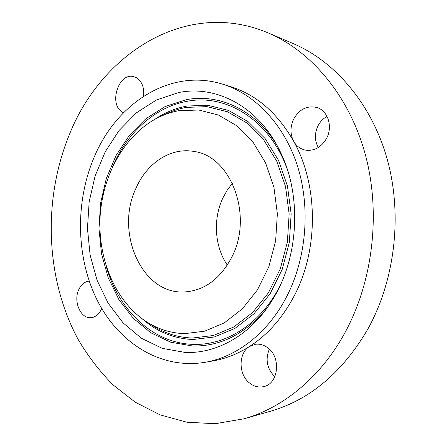 <?xml version="1.0" encoding="UTF-8"?>
<svg xmlns="http://www.w3.org/2000/svg" width="446" height="446" viewBox="0 0 446 446"><rect width="100%" height="100%" fill="white"/><g stroke="black" fill="none" stroke-linecap="round" stroke-linejoin="round"><path stroke-width="0.67" d="M143.534 96.286C144.376 87.795 142.14 81.674 136.816 77.922L134.107 76.74C118.898 71.7 108.244 103.99 122.254 112.035L123.514 112.749M345.076 332.432C373.23 280.696 381.074 212.101 365.118 153.775C349.001 95.444 311.202 51.218 268.258 32.948C185.714 -2.001 100.662 54.507 69.035 135.433C42.632 200.483 45.553 279.118 78.206 339.545C88.135 356.337 99.781 371.485 113.156 384.982L135.316 402.231L160.103 414.88L186.991 422.245L215.306 423.7L244.202 418.755C283.02 407.845 320.802 377.271 345.076 332.432M244.202 418.755L270.287 411.296C310.054 399.789 342.634 372.276 368.022 328.763C395.162 279.575 402.643 214.593 387.195 159.155C371.585 103.717 335.007 61.386 293.212 43.591L268.258 32.948M135.963 188.296C114.605 232.405 142.09 295.319 185.162 291.918C204.803 290.324 220.352 278.739 231.797 257.152C253.696 215.624 230.738 155.738 193.921 151.473C170.612 147.108 146.806 163.186 135.963 188.296M232.405 183.3L227.27 190.096L223.039 197.662C212.826 218.813 214.481 246.37 227.304 265.119M286.683 296.596C306.541 258.067 310.723 207.541 297.415 165.812C283.99 124.088 254.672 93.894 222.197 84.038C169.675 67.842 115.921 103.879 93.822 158.012C75.017 202.885 76.11 257.844 97.234 300.309C118.43 342.506 160.209 369.662 204.848 362.342C236.514 357.107 267.951 333.207 286.683 296.596M204.848 362.342L212.932 360.948C225.542 358.779 237.735 353.968 249.509 346.497C267.622 334.84 282.491 318.026 294.115 296.06C318.778 249.754 318.366 185.101 293.624 141.226C277.295 112.743 256.104 94.474 230.047 86.429L222.197 84.038M267.767 347.819C263.82 344.858 259.65 343.688 255.263 344.306L249.509 346.497C238.275 353.07 238.27 374.428 249.537 383.014C253.919 386.481 258.596 387.685 263.575 386.637C278.494 384.045 281.404 357.335 267.767 347.819M89.189 281.114C84.645 281.621 81.155 284.487 78.73 289.71C73.088 301.418 80.726 319.057 91.107 317.68C95.511 317.173 98.934 314.363 101.381 309.268L101.705 308.498M293.552 119.311C290.117 126.965 290.14 134.268 293.624 141.226C296.267 145.903 300.052 148.841 304.98 150.034C314.101 151.417 321.349 147.436 326.723 138.104C332.984 126.335 327.754 110.508 316.794 107.48C306.943 105.34 299.199 109.281 293.552 119.311M327.029 116.395C323.094 118.58 320.05 121.803 317.892 126.062C314.463 133.616 314.603 140.763 318.327 147.509M269.339 349.168C265.13 359.476 266.959 368.652 274.825 376.708M185.096 352.435C216.745 353.884 250.73 335.085 272.054 300.515C298.313 259.438 302.159 197.756 281.209 153.736C260.202 107.402 216.84 84.562 178.517 92.59L156.446 99.954L136.387 112.855L119.11 130.449L105.211 151.807L95.126 175.947L89.15 201.871L87.461 228.575L90.12 255.056L97.077 280.278L108.166 303.23L123.079 322.876L141.343 338.23L162.305 348.348L185.096 352.435M178.974 110.686C170.907 112.13 163.18 114.845 155.788 118.831C124.083 136.186 102.753 175.144 100.133 216.12C97.641 257.102 113.97 298.413 143.272 319.57C155.782 328.479 169.564 333.173 184.622 333.653L204.742 331.166L224.344 322.848L242.295 308.877L257.476 289.839L268.854 266.702L275.645 240.812L277.362 213.745L273.905 187.192L265.537 162.79L252.893 141.962L236.848 125.811L218.451 115.051L198.799 110.023L178.974 110.686M112.464 166.949C126.792 133.131 154.623 107.174 186.824 101.359C225.849 93.365 269.88 119.896 287.296 169.352M280.038 285.774C260.916 323.802 225.86 345.717 193.129 344.357C152.616 343.325 118.301 309.697 106.265 266.44M266.541 308.704C244.938 334.166 220.274 346.598 192.549 345.996L170.796 342.238L150.748 332.744L133.237 318.254L118.915 299.634L108.244 277.841L101.537 253.858L98.962 228.659L100.567 203.237L106.304 178.567L115.988 155.626L129.323 135.361L145.881 118.72L165.081 106.572L186.172 99.709C218.858 93.314 255.224 109.577 276.749 144.928M142.218 318.801C156.998 331.796 173.929 338.692 193.001 339.495L214.247 336.998L234.975 328.373L253.986 313.789L270.07 293.847L282.14 269.574L289.337 242.368L291.143 213.918L287.447 186.015L278.544 160.387L265.108 138.55L248.093 121.658L228.62 110.452L207.858 105.262L186.946 106.048C175.434 108.166 164.669 112.637 154.645 119.461M163.833 115.046C171.047 111.349 178.556 108.796 186.372 107.391L207.016 106.639L227.51 111.79L246.722 122.879L263.497 139.576L276.737 161.14L285.507 186.439L289.147 213.98L287.369 242.055L280.272 268.905L268.375 292.871L252.514 312.574L233.765 326.99L213.316 335.531L192.343 338.023C177.279 337.505 163.426 332.939 150.787 324.326"/></g></svg>
